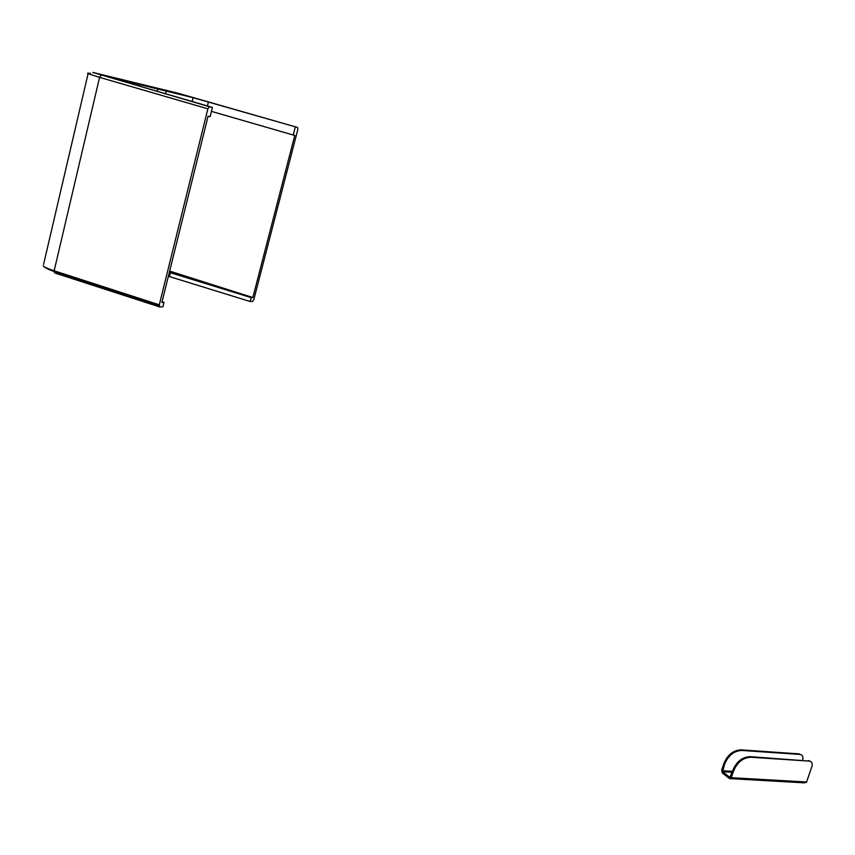 <?xml version="1.0" encoding="UTF-8"?>
<svg xmlns="http://www.w3.org/2000/svg" width="855" height="855" viewBox="0 0 855 855"><rect width="100%" height="100%" fill="white"/><g stroke="black" fill="none" stroke-linecap="round" stroke-linejoin="round"><path stroke-width="1.28" d="M723.779 763.739C727.498 754.869 733.227 750.241 740.975 749.867L741.755 750.455C734.007 750.829 728.268 755.457 724.548 764.338L723.779 763.739L721.673 770.131L722.261 772.899L729.497 778.595L804.812 782.87M802.61 760.138L802.888 759.058C803.208 756.344 802.268 754.805 800.066 754.452L801.21 754.751M799.275 753.875L740.975 749.867M800.066 754.452L741.755 750.455M806.393 782.571L812.154 765.738C812.474 763.002 811.534 761.463 809.332 761.11L750.776 757.241C742.995 757.648 737.224 762.318 733.462 771.263L732.682 770.654L729.892 777.409L722.646 771.723L724.548 764.338M809.332 761.11L749.985 756.643L750.776 757.241M808.52 760.533L810.476 761.399M732.682 770.654C736.433 761.72 742.204 757.049 749.985 756.643M733.462 771.263L731.036 778.274M210.138 116.686L212.435 107.42L209.422 106.715L207.883 108.82L99.575 77.356L54.164 270.789L159.297 304.818L159.746 306.988L162.92 306.795L164.021 302.371L161.862 302.488L208.075 116.227L210.138 116.686M159.297 304.818L207.883 108.82M169.333 272.382L170.434 272.724L169.472 276.593L250.194 301.526L252.62 301.377L253.882 299.4L297.797 129.639L297.593 127.459L193.102 97.694L105.165 76.106L212.435 107.42M169.653 271.088L252.856 297.54L251.199 297.636L250.194 301.526M252.856 297.54L294.793 135.357L293.212 135.015L295.306 126.925M170.434 272.724L251.199 297.636M164.021 302.371L162.055 301.708M211.452 111.385L293.212 135.015M121.528 80.915L121.731 80.071M138.97 86.002L139.365 84.356M157.192 91.314L157.79 88.845M165.56 93.751L166.191 91.164M732.457 771.328L722.432 770.729M732.137 772.289L722.646 771.723M806.682 782.004L731.324 777.697M159.468 306.892L54.784 272.969L54.057 271.505C48.233 269.421 44.62 267.583 43.21 265.98C44.684 267.273 48.34 268.876 54.164 270.789L54.057 271.505L159.169 305.556M297.593 127.459L178.246 93.281L92.8 72.429L209.422 106.715M101.211 75.326L99.575 77.356L87.67 73.551M43.53 264.58L88.054 73.829C86.9 73.081 87.723 72.953 90.523 73.434M192.172 101.51L193.102 97.694M207.423 105.956L208.428 101.895"/></g></svg>
